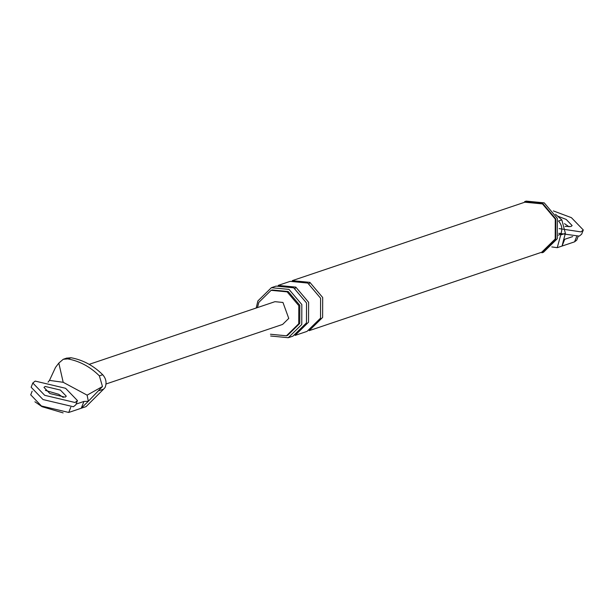 <?xml version="1.0" encoding="UTF-8"?>
<svg xmlns="http://www.w3.org/2000/svg" width="614" height="614" viewBox="0 0 614 614"><rect width="100%" height="100%" fill="white"/><g stroke="black" fill="none" stroke-linecap="round" stroke-linejoin="round"><path stroke-width="0.92" d="M55.529 367.387L58.814 363.089L63.25 359.282L67.763 358.883C79.659 361.101 90.197 366.758 99.376 375.86L102.469 386.536L88.339 401.264L87.119 395.147L63.196 382.299L49.481 380.396L55.529 367.387M63.196 382.299L58.814 363.089M102.469 386.536L87.119 395.147M66.596 358.154L71.101 357.755C82.997 359.973 93.535 365.637 102.715 374.732C106.13 378.638 106.905 382.921 105.048 387.58L103.605 389.13L98.931 390.704M70.794 407.243L68.737 412.454L86.075 406.614L103.605 389.13M83.926 401.456L81.255 408.233L88.316 401.272L83.926 401.456L76.082 404.104M68.737 412.454L41.407 405.984L30.731 394.825M48.038 382.177L49.458 380.404M45.382 390.404L58.683 394.28L63.227 397.435L58.683 394.28L45.382 390.404M89.183 364.348L274.957 301.681L282.962 302.464L288.757 318.413L282.624 324.422L106.03 383.996M576.63 236.62L574.574 241.832L557.243 247.68L551.794 246.928M574.574 241.832L576.692 240.189M557.243 247.68L560.728 234.932L565.394 233.358L561.825 219.873L555.516 214.294M565.394 233.358L563.291 241.064L564.734 239.276L562.063 246.053L563.314 241.056M560.728 234.932L560.82 233.842L558.372 235.216M572.701 236.59L564.734 239.276M569.063 226.812L564.519 223.657L569.063 226.812M543.467 252.27L557.266 238.739L557.335 218.354L544.227 202.85L526.206 201.108L524.64 201.63L542.661 203.38L555.77 218.883L555.701 239.26L541.901 252.799L543.467 252.27M560.82 233.842C562.677 229.183 561.902 224.901 558.487 220.994L561.825 219.873M541.709 252.231L555.202 238.992L555.271 219.068L542.454 203.909L524.832 202.198L292.256 280.652L309.87 282.363L322.688 297.514L322.619 317.446L309.126 330.677L541.709 252.231M270.444 334.239L286.462 335.797L298.726 323.762L298.788 305.649L287.137 291.865L271.119 290.315L258.847 302.349L257.45 307.591M270.651 336.012L288.265 337.715L301.766 324.484L301.827 304.552L289.01 289.401L271.396 287.69L257.903 300.921L256.199 308.013M286.462 335.797L287.505 335.444L299.77 323.409L299.832 305.296L288.173 291.52L272.163 289.962L271.119 290.315M288.265 337.715L292.962 336.134L306.455 322.903L306.524 302.971L293.707 287.812L276.085 286.109L271.396 287.69M295.794 287.114L278.173 285.403L290.169 281.358L307.783 283.062L320.6 298.22L320.539 318.152L307.038 331.383L295.05 335.428L308.543 322.197L308.612 302.265L295.794 287.114L295.004 288.565M63.127 412.892L42.036 406.691L34.906 401.779M32.811 383.006L31.137 387.242L43.034 399.56L73.404 406.752L75.798 404.833L77.464 400.597L65.568 388.286L35.198 381.094L32.811 383.006L44.707 395.316L75.077 402.508L77.464 400.597M60.349 390.043L45.167 386.444L43.97 387.403L49.918 393.559L65.107 397.158L66.297 396.199L60.349 390.043M558.763 233.305L579.24 236.121L581.635 234.21L583.3 229.974L571.404 217.663L553.383 210.924M559.147 228.6L580.905 231.885L583.3 229.974M565.064 226.374L570.943 226.535L572.133 225.576L566.185 219.421L557.873 216.212M71.101 357.755L67.763 358.883M102.715 374.732L99.376 375.86M309.088 283.814L309.87 282.363M30.7 394.902L32.158 391.195M63.534 359.182L66.872 358.054M576.73 240.112L578.188 236.405"/></g></svg>
